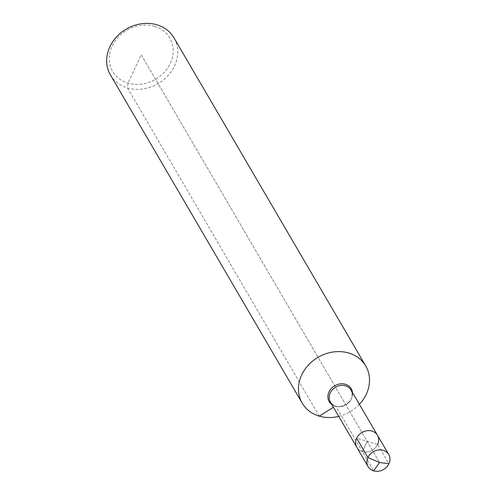 <?xml version="1.0" encoding="UTF-8"?>
<svg xmlns="http://www.w3.org/2000/svg" width="496" height="496" viewBox="0 0 496 496"><rect width="100%" height="100%" fill="white"/><g stroke="black" fill="none" stroke-linecap="round" stroke-linejoin="round"><path stroke-width="0.37" stroke-dasharray="2.48 1.86" d="M338.737 416.38A36.791 31.57 149.7 0 0 359.383 404.314M110.422 74.927A36.791 31.57 149.7 0 0 158.119 83.619A36.791 31.57 149.7 0 0 173.953 37.801M377.487 435.296A11.96 10.261 149.7 0 1 372.341 450.188A11.96 10.261 149.7 0 1 356.841 447.361A11.96 10.261 149.7 0 0 367.387 451.924A11.96 10.261 149.7 0 0 377.679 444.435L356.655 438.222M154.479 26.325A33.114 28.415 149.7 0 0 109.405 61.485A33.114 28.415 149.7 0 0 159.817 76.384A33.114 28.415 149.7 0 0 154.479 26.325M356.841 447.361A11.96 10.261 149.7 0 0 367.387 451.924A11.96 10.261 149.7 0 0 377.679 444.435L388.945 463.71M141.236 54.734L379.558 462.539L141.236 54.734L127.987 83.136L127.472 87.922L319.281 416.138M367.164 441.328L362.384 451.589L373.649 470.865L362.384 451.589L367.164 441.328L362.384 451.589L335.947 406.348A2.759 1.104 -73.5 0 0 335.116 406.174L333.405 407.253M331.836 404.569A12.766 10.955 149.7 0 0 345.749 404.68A12.766 10.955 149.7 0 0 352.482 392.503M330.404 402.126A11.96 10.261 149.7 0 0 345.904 404.947A11.96 10.261 149.7 0 0 351.05 390.054C354.063 398.827 349.99 400.985 345.526 404.717C340.169 406.553 336.517 408.971 330.404 402.126"/><path stroke-width="0.74" d="M359.383 404.314A36.791 31.57 149.7 0 0 365.763 366.011A36.791 31.57 149.7 0 0 348.713 353.009A36.791 31.57 149.7 0 0 308.4 365.056A36.791 31.57 149.7 0 0 302.231 403.136A36.791 31.57 149.7 0 0 338.737 416.38M365.763 366.011L173.953 37.801A36.791 31.57 149.7 0 0 156.903 24.8A36.791 31.57 149.7 0 0 116.591 36.84A36.791 31.57 149.7 0 0 110.422 74.927L302.231 403.136M371.95 431.074A11.96 10.261 149.7 0 0 358.85 434.986A11.96 10.261 149.7 0 0 356.841 447.361L368.106 466.637A11.96 10.261 149.7 0 0 373.649 470.865A11.96 10.261 149.7 0 0 386.75 466.947A11.96 10.261 149.7 0 0 388.752 454.572A11.96 10.261 149.7 0 0 383.216 450.349A11.96 10.261 149.7 0 0 370.115 454.262A11.96 10.261 149.7 0 0 368.106 466.637A11.96 10.261 149.7 0 0 378.646 471.2A11.96 10.261 149.7 0 0 388.945 463.71L379.558 462.539L373.649 470.865L379.558 462.539L367.92 457.498A11.96 10.261 149.7 0 0 368.106 466.637L356.841 447.361A11.96 10.261 149.7 0 1 358.85 434.986A11.96 10.261 149.7 0 1 371.95 431.074A11.96 10.261 149.7 0 1 377.487 435.296A11.96 10.261 149.7 0 0 371.95 431.074M377.679 444.435A11.96 10.261 149.7 0 0 377.487 435.296L388.752 454.572M367.92 457.498L356.655 438.222A11.96 10.261 149.7 0 0 356.841 447.361L330.404 402.126A11.96 10.261 149.7 0 1 332.407 389.744A11.96 10.261 149.7 0 1 345.514 385.832A11.96 10.261 149.7 0 1 351.05 390.054L377.487 435.296M319.281 416.138L333.405 407.253M352.482 392.503A12.766 10.955 149.7 0 0 345.328 384.276A12.766 10.955 149.7 0 0 329.964 390.203A12.766 10.955 149.7 0 0 331.836 404.569"/></g></svg>
